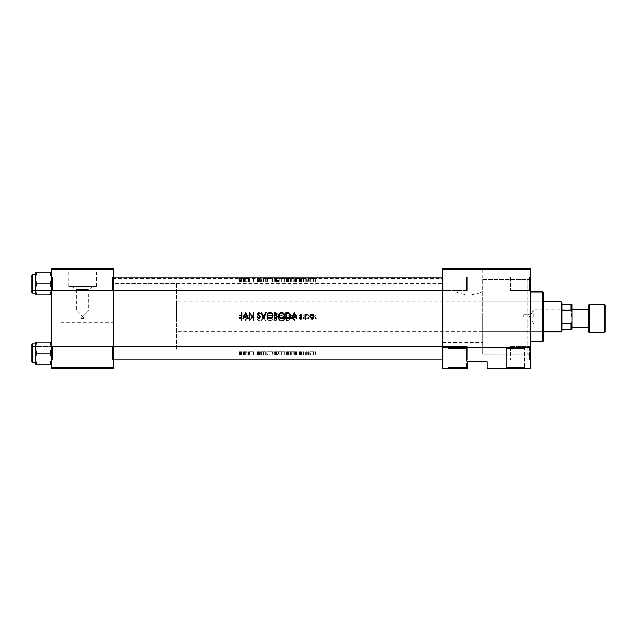 <?xml version="1.0" encoding="UTF-8"?>
<svg xmlns="http://www.w3.org/2000/svg" width="637" height="637" viewBox="0 0 637 637"><rect width="100%" height="100%" fill="white"/><g stroke="black" fill="none" stroke-linecap="round" stroke-linejoin="round"><path stroke-width="0.48" stroke-dasharray="3.19 2.39" d="M272.198 278.616L267.787 278.616M277.151 281.944L277.151 278.616L274.77 278.632L274.77 281.944L277.151 281.944L274.77 281.944L276.705 281.944L274.77 281.944L274.77 278.783L277.151 278.616L274.77 278.616M283.831 278.616L279.42 278.616M289.851 278.616L286.403 278.616M313.555 278.616L310.323 278.616M466.395 348.415L467.224 347.579L447.285 347.579L467.224 347.579L447.285 347.579L467.224 347.579L466.395 348.415L448.114 348.415L447.285 347.579L448.114 348.415L466.395 348.415L448.114 348.415L466.395 348.415L466.395 367.525L467.224 368.353L447.285 368.353L467.224 368.353L447.285 368.353L467.224 368.353L466.395 367.525L448.114 367.525L447.285 368.353L448.114 367.525L448.114 348.415L448.114 367.525L466.395 367.525L448.114 367.525L466.395 367.525L466.395 348.415M524.554 348.415L525.39 347.579L505.444 347.579L525.39 347.579L505.444 347.579L525.39 347.579L524.554 348.415L506.28 348.415L505.444 347.579L506.28 348.415L524.554 348.415L506.28 348.415L524.554 348.415L524.554 367.525L525.39 368.353L505.444 368.353L525.39 368.353L505.444 368.353L525.39 368.353L524.554 367.525L506.28 367.525L505.444 368.353L506.28 367.525L506.28 348.415L506.28 367.525L524.554 367.525L506.28 367.525L524.554 367.525L524.554 348.415M113.275 322.656L113.275 311.023L113.275 322.656L60.101 322.656L60.101 311.023L76.719 311.023L82.531 316.836L76.719 311.023L76.719 289.556L88.352 289.556L93.567 286.594L71.495 286.594L93.567 286.594M113.275 311.023L88.352 311.023L82.531 316.836L84.195 318.5L80.875 318.5L84.195 318.5L82.531 316.836L88.352 311.023L88.352 289.556L76.719 289.556L71.495 286.594M96.378 286.594L68.692 286.594L96.378 286.594L96.378 268.981L68.692 268.981L96.378 268.981M68.692 286.594L68.692 268.981M102.477 268.981L62.593 268.981L102.477 268.647M442.301 291.085L442.301 342.595L442.301 291.085L455.049 291.085C455.789 292.232 460.209 293.569 468.291 295.106C476.492 293.999 481.285 292.662 482.679 291.109L482.679 354.228L482.679 291.109C481.277 292.662 476.492 293.991 468.314 295.106C460.201 293.569 455.781 292.232 455.049 291.085L455.049 268.981L482.727 268.981L455.049 268.981M530.374 354.228L530.374 314.758L530.374 354.228L482.679 354.228L482.679 316.836L482.679 354.228L527.882 354.228L530.374 356.72L530.374 276.96L527.882 279.452L527.882 354.228L527.882 279.452L482.727 279.452L482.727 268.981M488.826 268.981L448.95 268.981L488.826 268.647M529.538 359.794L530.374 360.622L530.374 345.668L530.374 360.622L530.374 345.668L530.374 360.622L529.538 359.794L529.538 346.504L530.374 345.668L529.538 346.504L529.538 359.794L529.538 346.504L529.538 359.794L510.428 359.794L529.538 359.794M529.538 290.496L530.374 291.332L530.374 276.378L530.374 291.332L530.374 276.378L530.374 291.332L529.538 290.496L529.538 277.206L530.374 276.378L529.538 277.206L529.538 290.496L529.538 277.206L529.538 290.496L510.428 290.496L529.538 290.496M510.428 277.206L529.538 277.206L510.428 277.206L510.428 290.496L510.428 277.206M510.428 346.504L529.538 346.504L510.428 346.504L510.428 359.794L510.428 346.504M51.788 294.82L51.788 289.333L50.092 283.855L51.788 278.369L51.788 294.82L50.092 294.82L51.788 289.333L51.788 294.82L51.788 276.378L52.624 277.206L112.446 277.206L113.275 276.378L112.446 277.206L52.624 277.206L51.788 276.378L51.788 291.332L52.624 290.496L52.624 277.206L52.624 290.496L52.624 277.206L52.624 290.496L112.446 290.496L112.446 277.206L112.446 290.496L112.446 277.206L112.446 290.496L113.275 291.332L113.275 276.378L113.275 291.332L113.275 276.378L113.275 291.332L112.446 290.496L52.624 290.496L51.788 291.332L51.788 276.378L51.788 291.332L51.788 276.378L51.788 291.332L51.788 278.369L50.092 283.855L51.788 278.369L50.092 272.883L51.788 278.369L51.788 272.883L36.866 272.883L35.17 278.369L35.17 283.855L35.17 274.714L35.17 292.996L35.17 283.855L35.17 289.333L36.866 283.855L35.17 278.369L36.866 272.883L35.17 272.883L36.866 272.883L35.17 278.369L36.866 283.855L35.17 289.333L36.866 294.82L35.17 289.333L35.17 272.883L51.788 272.883L51.788 289.333L50.092 294.82L35.17 294.82L36.866 294.82L35.17 294.82L35.17 289.333L35.17 294.82L35.17 289.333L36.866 294.82L51.788 294.82L50.092 294.82L51.788 289.333L50.092 283.855L36.866 283.855L35.17 289.333L35.17 272.883L35.17 278.369L36.866 283.855L50.092 283.855L51.788 289.333L51.788 283.855L51.788 291.332L51.788 276.378L51.788 283.855L51.788 278.369L50.092 272.883L36.866 272.883M50.092 342.18L51.788 347.667L50.092 353.145L51.788 347.667L51.788 353.145L51.788 345.668L52.624 346.504L112.446 346.504L113.275 345.668L112.446 346.504L52.624 346.504L51.788 345.668L51.788 360.622L52.624 359.794L52.624 346.504L52.624 359.794L52.624 346.504L52.624 359.794L112.446 359.794L112.446 346.504L112.446 359.794L112.446 346.504L112.446 359.794L113.275 360.622L113.275 345.668L113.275 360.622L113.275 345.668L113.275 360.622L112.446 359.794L52.624 359.794L51.788 360.622L51.788 345.668L51.788 360.622L51.788 345.668L51.788 360.622L51.788 353.145L51.788 358.631L50.092 353.145L36.866 353.145L35.17 358.631L35.17 353.145L35.17 362.286L35.17 344.004L35.17 353.145L35.17 347.667L36.866 353.145L35.17 358.631L36.866 364.117L35.17 364.117L36.866 364.117L35.17 358.631L35.17 364.117L50.092 364.117L51.788 358.631L51.788 364.117L50.092 364.117L51.788 358.631L51.788 347.667L50.092 342.18L36.866 342.18L35.17 347.667L35.17 342.18L36.866 342.18L35.17 347.667L36.866 353.145L35.17 347.667L36.866 342.18L35.17 342.18L51.788 342.18L51.788 360.622L51.788 353.145L51.788 358.631L50.092 353.145L51.788 347.667L51.788 342.18L50.092 342.18L51.788 342.18L51.788 347.667L50.092 342.18L36.866 342.18M443.129 346.504L442.301 345.668L442.301 360.622L442.301 345.668L442.301 360.622L442.301 345.668L443.129 346.504L443.129 359.794L442.301 360.622L443.129 359.794L443.129 346.504L443.129 359.794L443.129 346.504L467.224 346.504L443.129 346.504M443.129 277.206L442.301 276.378L442.301 291.332L442.301 276.378L442.301 291.332L442.301 276.378L443.129 277.206L443.129 290.496L442.301 291.332L443.129 290.496L443.129 277.206L443.129 290.496L443.129 277.206L467.224 277.206L443.129 277.206M467.224 359.794L443.129 359.794L467.224 359.794L467.224 346.504L467.224 359.794M467.224 290.496L443.129 290.496L467.224 290.496L467.224 277.206L467.224 290.496M442.301 342.595L482.679 342.595M442.301 283.6L442.301 350.071L442.301 283.6L113.275 283.6L113.275 350.071L113.275 283.6L113.275 350.071L113.275 283.6L176.425 283.6L176.425 350.071L176.425 283.6M442.301 350.071L176.425 350.071M82.531 316.836L80.875 318.5L82.531 316.836M248.446 315.18L245.691 320.992L242.928 315.18L243.501 315.18L244.385 317.043L247.021 317.043L247.881 315.18L248.446 315.18L247.881 315.18L247.021 317.043L244.385 317.043L243.501 315.18L242.928 315.18L245.691 320.992L248.446 315.18M273.05 318.086C272.891 319.973 271.856 320.992 269.961 321.144C268.105 320.96 267.102 319.933 266.935 318.062C267.11 316.199 268.137 315.188 270.008 315.028C271.872 315.196 272.883 316.215 273.05 318.086C272.883 316.215 271.872 315.196 270.008 315.028C268.137 315.188 267.118 316.199 266.935 318.062C267.094 319.925 268.105 320.952 269.961 321.144C271.848 320.992 272.883 319.973 273.05 318.086M276.554 318.317L277.23 319.551L275.383 320.992L274.244 320.992L274.244 315.18L275.821 315.18L277.676 316.828L276.554 318.317L277.676 316.828L275.821 315.18L274.244 315.18L274.244 320.992L275.383 320.992L277.23 319.551L276.554 318.317M314.137 317.29L313.555 318.803L311.939 319.503L310.323 318.795L309.741 317.29L311.939 315.1L314.137 317.29L311.939 315.1L309.741 317.29L310.323 318.795L311.939 319.503L313.555 318.803L314.137 317.29M315.745 316.071L315.259 315.586L315.745 315.1L316.223 315.586L315.745 316.071L316.223 315.586L315.745 315.1L315.259 315.586L315.745 316.071M300.672 317.154L301.46 316.31L300.712 315.626L299.868 316.071L299.525 315.681L300.736 315.1L301.986 316.326L300.266 318.404L301.906 318.898L300.823 319.503L299.748 318.389L299.939 317.728L300.672 317.154L299.748 318.389L300.823 319.503L301.906 318.898L300.266 318.404L301.986 316.326L300.736 315.1L299.525 315.681L299.868 316.071L300.712 315.626L301.46 316.31L300.672 317.154M296.914 315.18L294.151 320.992L291.396 315.18L291.969 315.18L292.853 317.043L295.488 317.043L296.348 315.18L296.914 315.18L296.348 315.18L295.488 317.043L292.853 317.043L291.969 315.18L291.396 315.18L294.151 320.992L296.914 315.18M308.212 355.048L308.698 355.04L308.212 355.048L308.212 351.735L308.698 351.735L308.698 355.04M315.745 355.048L315.259 355.04L316.223 355.04L315.745 355.048L315.745 351.735L316.223 351.735L316.223 355.04M303.586 355.048L304.072 355.04L303.586 355.048L303.586 351.735L304.072 351.735L304.072 355.04M241.359 317.122L240.555 315.626L239.432 316.143L239.122 315.697L240.531 315.028L241.885 317.067L241.885 320.992L241.359 320.992L241.359 317.122L241.359 320.992L241.885 320.992L241.885 317.067L240.531 315.028L239.122 315.697L239.432 316.143L240.555 315.626L241.359 317.122M303.586 316.071L303.101 315.586L303.586 315.1L304.072 315.586L303.586 316.071L304.072 315.586L303.586 315.1L303.101 315.586L303.586 316.071M305.641 316.605L305.728 318.062L307.13 319.352L305.641 318.803L305.641 319.424L305.115 319.424L305.115 315.18L305.641 315.18L305.641 316.605L305.641 315.18L305.115 315.18L305.115 319.424L305.641 319.424L305.641 318.803L307.13 319.352L305.728 318.062L305.641 316.605M308.212 316.071L307.727 315.586L308.212 315.1L308.698 315.586L308.212 316.071L308.698 315.586L308.212 315.1L307.727 315.586L308.212 316.071M285.878 320.992L285.878 315.18L287.677 315.18C289.548 315.188 290.536 316.135 290.647 318.014L288.895 320.785L285.878 320.992L288.895 320.785L290.647 318.014C290.544 316.143 289.548 315.196 287.677 315.18L285.878 315.18L285.878 320.992M284.683 318.086C284.516 319.973 283.489 320.992 281.594 321.144C279.739 320.96 278.727 319.933 278.568 318.062C278.743 316.199 279.77 315.188 281.634 315.028C283.505 315.196 284.516 316.215 284.683 318.086C284.516 316.215 283.505 315.196 281.634 315.028C279.77 315.188 278.751 316.199 278.568 318.062C278.727 319.925 279.731 320.952 281.594 321.144C283.481 320.992 284.516 319.973 284.683 318.086M265.557 320.992L263.622 316.406L261.68 320.992L261.122 320.992L263.583 315.18L266.115 320.992L265.557 320.992L266.115 320.992L263.654 315.18L261.122 320.992L261.68 320.992L263.622 316.406L265.557 320.992M260.374 316.605L257.842 319.806L258.694 320.546L259.832 319.798L260.302 320.156L258.749 321.144L257.316 319.782L259.856 316.613L258.718 315.626L257.436 316.597L256.95 316.302L258.718 315.028L260.374 316.605L258.718 315.028L256.95 316.302L257.436 316.597L258.718 315.626L259.856 316.613L257.316 319.782L258.749 321.144L260.302 320.156L259.832 319.798L258.694 320.546L257.842 319.806L260.374 316.605M253.813 315.18L253.813 320.992L253.295 320.992L253.295 316.414L249.338 320.992L249.338 315.18L249.863 315.18L249.863 319.742L253.813 315.18L249.863 319.742L249.863 315.18L249.338 315.18L249.338 320.992L253.295 316.414L253.295 320.992L253.813 320.992L253.813 315.18M442.301 278.616L442.301 355.056L442.301 278.616L113.275 278.616L113.275 355.056L113.275 278.616M442.301 355.056L314.097 355.056M309.781 355.056L305.641 355.056L307.13 354.976L305.641 355.056L305.641 351.735L305.641 354.968L305.115 354.968L305.641 354.968M305.115 355.056L301.874 355.056M301.182 355.056L296.149 355.056M295.576 355.056L292.757 355.056M292.184 355.056L290.448 355.056M285.878 355.056L284.436 355.056M278.815 355.056L274.244 355.056L277.676 355.056L277.676 351.735L275.821 351.735L275.821 355.024M274.244 355.056L272.803 355.056M267.182 355.056L264.363 355.056M262.882 355.056L256.95 355.056L260.374 355.056L260.374 351.735L258.718 351.735L258.718 355.016M259.824 355.056L253.813 355.056M252.3 355.056L249.863 355.056M249.338 355.056L247.682 355.056M247.108 355.056L244.29 355.056M243.716 355.056L239.122 355.04L241.885 355.056L241.885 351.735L241.885 354.833M241.359 354.833L241.359 351.735L241.885 351.735L240.531 351.735L241.359 351.735L241.359 355.056L113.275 355.056M241.359 278.847L241.359 281.944L240.531 281.944L241.359 281.944L241.359 278.616L240.555 278.64L241.885 278.616L241.885 281.944L241.885 278.847M305.641 278.672L305.641 281.944L305.641 278.672M309.781 278.616L314.097 278.616M305.641 278.656L305.641 281.944L307.13 281.944L305.115 281.944L305.641 281.944L305.641 278.616L305.115 278.616M301.182 278.616L301.874 278.616M295.576 278.616L296.149 278.616M292.184 278.616L292.757 278.616M285.878 278.616L290.448 278.616M278.815 278.616L284.436 278.616M277.676 281.944L274.244 281.944L277.676 281.944L277.676 278.616L274.244 278.616M267.182 278.616L272.803 278.616M262.882 278.616L264.363 278.616M260.374 281.944L256.95 281.944L260.374 281.944L260.374 278.616L256.95 278.624L259.824 278.616M252.3 278.616L253.813 278.616M249.338 278.616L249.863 278.616M247.108 278.616L247.682 278.616M243.716 278.616L244.29 278.616M239.122 278.632L240.531 278.664L239.122 278.632L239.432 281.944L239.432 278.624M308.212 278.624L308.698 278.64L308.212 278.624L308.212 281.944L308.698 281.944L308.698 278.64M303.586 278.624L304.072 278.64L303.586 278.624L303.586 281.944L304.072 281.944L304.072 278.64M315.745 278.624L315.259 278.64L316.223 278.64L315.745 278.624L315.745 281.944L316.223 281.944L316.223 278.64M253.295 354.833L253.295 351.735L253.813 351.735L249.338 351.735L253.295 351.735L252.937 355.056M253.295 278.847L253.295 281.944L253.813 281.944L249.338 281.944L253.295 281.944L252.937 278.616M487.17 368.353L530.374 368.353L530.374 347.579L442.301 347.579L530.374 347.579L530.374 268.647L442.301 268.647L442.301 368.353L467.224 368.353L467.224 361.705L487.17 361.705L487.17 368.353M442.301 269.475L530.374 269.475M60.101 311.023L60.101 322.656M51.788 368.353L113.275 368.353L113.275 367.525L51.788 367.525L51.788 368.353M113.275 269.475L113.275 268.647L51.788 268.647L51.788 269.475L113.275 269.475L113.275 367.525M51.788 269.475L51.788 367.525M530.374 276.96L530.374 356.72M84.195 318.5L80.875 318.5L84.195 318.5M442.301 347.579L530.374 347.579M315.259 318.086L315.745 317.608L316.223 318.086L315.745 318.572L315.259 318.086L315.745 317.608L316.223 318.086L315.745 318.572L315.259 318.086M315.745 317.608L316.223 318.086L315.745 318.572L316.223 318.086M312.783 318.428L311.939 318.572L309.901 317.234L309.741 316.39L310.323 314.877L312.831 314.352M311.485 314.216L311.939 314.176M314.137 316.39L313.691 317.72M313.5 317.943L312.791 318.42M312.265 318.022L312.902 317.767M310.259 316.39L311.939 318.054M307.727 318.086L308.212 317.608L308.698 318.086L308.212 318.572L307.727 318.086L308.212 317.608L308.698 318.086L308.212 318.572L307.727 318.086L308.212 317.608M308.698 318.086L308.212 318.572L308.698 318.086M306.572 314.694L305.728 315.61L305.641 318.5L305.115 318.5L305.115 314.248L305.879 314.559M305.641 314.877L306.676 314.176L307.13 314.32L306.843 314.774M306.508 314.192L307.13 314.32M305.728 315.61L305.641 317.075M303.101 318.086L303.586 317.608L304.072 318.086L303.586 318.572L303.101 318.086L303.586 317.608L304.072 318.086L303.586 318.572L303.101 318.086L303.586 318.572L304.072 318.086L303.586 318.572M303.586 317.608L304.072 318.086L303.586 317.608M300.823 314.176L301.906 314.782L300.823 314.176L301.906 314.782L300.823 314.694M301.022 316.095L301.962 317.592M301.89 317.823L301.62 318.229M301.213 318.492L300.393 318.54M299.525 317.998L300.736 318.572L299.525 317.998L299.868 317.608L300.712 318.054L301.46 317.369L299.748 315.291M300.712 318.054L301.46 317.369M301.317 316.963L300.672 316.525M294.151 312.687L296.914 318.5L296.348 318.5L295.488 316.637L292.853 316.637L291.969 318.5L291.396 318.5L294.151 312.687M295.21 316.04L294.183 313.818L293.131 316.04L295.21 316.04M288.29 318.468L285.878 318.5L285.878 312.687L288.895 312.894L290.042 313.715M290.623 315.227L290.615 316.191M290.074 317.529L289.684 317.943M289.437 318.118L288.967 318.333M286.809 313.277L286.403 313.277L286.403 317.903L287.064 317.903M288.179 313.356L287.582 313.3M287.9 317.879L288.338 317.839M278.592 315.968L278.584 315.315M278.624 315.012L278.91 314.176M280.161 312.894L280.885 312.616M281.291 312.552L282.207 312.584M283.791 313.412L284.635 314.997M284.667 315.283L282.804 318.428M282.231 318.596L279.054 317.274M278.799 316.788L278.624 316.199M283.64 314.081L282.772 313.396M282.111 318.006L283.385 317.385M280.535 313.372L280.097 313.627M279.882 313.802L279.532 314.2M279.508 314.224L279.117 315.275M276.171 318.476L274.244 318.5L274.244 312.687L276.139 312.751M276.291 312.799L276.96 313.277M277.191 313.794L277.191 314.495M276.84 315.132L277.23 314.129L276.554 315.363L277.676 316.852L277.533 317.529M276.808 318.285L276.339 318.452M275.479 313.277L274.77 313.277L275.12 315.148M275.534 315.132L275.932 315.068M277.151 316.852L276.203 315.809L274.77 315.745L274.77 317.903L275.51 317.903M275.94 317.887L274.77 317.935L276.203 317.863L277.151 316.836L276.203 317.863M266.959 315.968L266.951 315.315M266.991 315.012L267.158 314.439M268.535 312.894L269.252 312.616M269.658 312.552L270.574 312.584M272.158 313.412L273.002 314.997M273.042 315.283L272.166 317.759M270.606 318.596L267.421 317.274M267.166 316.788L266.991 316.199M272.007 314.081L271.139 313.396M270.478 318.006L271.784 317.353M271.951 317.186L272.286 316.685M268.902 313.372L268.464 313.627M268.249 313.802L267.898 314.2M267.882 314.224L267.484 315.275M263.583 318.5L261.122 312.687L261.68 312.687L263.622 317.266L265.557 312.687L266.115 312.687L263.583 318.5M260.342 316.772L258.718 318.651L258.16 318.564M257.356 317.998L256.95 317.377L257.436 317.083M257.667 317.433L258.073 317.839M258.718 318.054L259.856 317.067L257.643 314.782L257.348 313.611M258.598 315.57L257.316 313.89M260.159 313.324L259.832 313.874L258.694 313.133L257.842 313.866L259.004 315.196M257.842 313.866L258.224 314.622M259.331 318.54L258.718 318.651M249.863 318.5L249.338 318.5L249.338 312.687L253.295 317.258L253.295 312.687L253.813 312.687L253.813 318.5L249.863 313.93L249.863 318.5M245.691 312.687L248.446 318.5L247.881 318.5L247.021 316.637L244.385 316.637L243.501 318.5L242.928 318.5L245.691 312.687M246.742 316.04L245.715 313.818L244.664 316.04L246.742 316.04M241.359 316.549L241.359 312.687L241.885 312.687L241.861 317.314M241.781 317.775L241.296 318.436M240.882 318.611L240.324 318.635M240.133 318.596L239.122 317.974L239.432 317.529L240.173 317.967M239.432 281.944L240.555 281.944L240.531 278.664L240.555 281.944L239.122 281.944M240.173 281.944L240.173 278.632M315.259 351.735L315.745 351.735L315.259 351.735L315.259 355.04M316.223 351.735L315.745 351.735L315.745 355.016M310.323 351.735L311.939 351.735L309.741 351.735L310.323 351.735L310.323 355.008M311.939 355.04L310.259 355.056L313.619 355.056L311.939 355.04L311.939 351.735L311.939 355L311.939 351.735L310.259 351.735L314.137 351.735L311.939 351.735L311.939 354.968M313.555 351.735L313.555 355.008M314.137 351.735L314.137 355.056M309.741 351.735L309.741 355.056M313.619 351.735L313.619 355.056L310.259 355.056L310.259 351.735M307.727 351.735L308.212 351.735L307.727 351.735L307.727 355.04M308.698 351.735L308.212 351.735L308.212 355.016M305.115 354.968L305.115 351.735L305.641 351.735L305.115 351.735L305.115 355.024M306.676 351.735L305.641 351.735L305.641 355.008L305.641 351.735L306.676 351.735L306.676 354.968M307.13 351.735L307.13 354.976M306.843 351.735L306.843 355M306.572 351.735L306.572 355M305.728 351.735L305.728 355.04M303.101 351.735L303.586 351.735L303.101 351.735L303.101 355.04M304.072 351.735L303.586 351.735L303.586 355.016M300.823 355L300.823 351.735L300.266 351.735L301.986 351.735L299.525 351.735L301.906 351.735L300.823 351.735L300.823 354.968M301.906 351.735L301.906 355M301.556 351.735L301.556 355.024M300.266 351.735L300.266 355.024M300.417 351.735L300.417 355.04M301.787 351.735L301.787 355.056M301.986 351.735L301.986 355.056M300.736 351.735L300.736 355.016M299.525 351.735L299.525 355.04M299.868 351.735L299.868 355.048M300.712 351.735L300.712 355.04M301.46 351.735L301.46 355.056M301.317 351.735L301.317 355.056M300.672 351.735L300.672 355.056M299.939 351.735L299.939 355.048M299.748 351.735L299.748 355.024M294.151 351.735L296.914 351.735L291.396 351.735L294.151 351.735L294.151 354.833M294.23 351.735L294.23 354.833M296.914 351.735L296.914 355.024M296.348 351.735L296.348 355.024M295.488 351.735L295.488 355.056M292.853 351.735L292.853 355.056M291.969 351.735L291.969 355.024M291.396 351.735L291.396 355.024M294.183 354.936L293.131 355.048L294.183 354.936L294.183 351.735L293.131 351.735L293.131 355.048M293.131 351.735L295.21 351.735L295.21 355.048M295.21 351.735L294.183 351.735M285.878 354.833L285.878 351.735L290.647 351.735L285.878 351.735L285.878 355.024M288.895 351.735L288.895 354.857M290.647 351.735L290.647 355.04M288.593 351.735L286.403 351.735L286.403 355.056L290.13 355.04L286.403 355.056L290.13 355.04L290.13 351.735L288.593 351.735L288.593 354.905M288.728 355.048L288.728 351.735L286.403 351.735L286.403 354.889M288.728 351.735L290.13 351.735M278.568 351.735L284.683 351.735L278.568 351.735L278.568 355.04M281.594 351.735L281.594 354.817M284.683 351.735L284.683 355.04M281.618 354.881L279.094 355.04L281.618 354.881L281.618 351.735L279.094 351.735L284.166 351.735L281.618 351.735L281.634 355.016M284.166 351.735L283.831 355.056L279.094 355.04L279.094 351.735M281.618 351.735L281.618 355.04M275.821 351.735L274.244 351.735L274.244 355.024M277.23 354.96L277.23 351.735L274.244 351.735L274.244 354.833M277.23 351.735L276.554 351.735L276.554 355.032M276.554 351.735L277.676 351.735M274.77 354.889L276.705 354.96L274.77 355.024L274.77 351.735L274.77 355.024M275.479 351.735L276.705 351.735L275.479 351.735L275.479 354.889M276.705 351.735L276.705 354.96M275.112 355.04L277.151 355.056L274.77 355.04L274.77 351.735L274.77 355.04L274.77 351.735L277.151 351.735L275.112 351.735L275.12 355.024M276.203 351.735L276.203 355.048M277.151 351.735L277.151 355.056L274.77 355.04M275.51 351.735L275.51 355.04M266.935 351.735L273.05 351.735L266.935 351.735L266.935 355.04M269.984 354.881L267.46 355.04L269.984 354.881L269.984 351.735L267.46 351.735L272.532 351.735L269.984 351.735L269.961 354.817M273.05 351.735L273.05 355.04M270.008 351.735L270.008 355.016M272.532 351.735L272.198 355.056L267.46 355.04L267.46 351.735M269.984 351.735L269.984 355.04M261.122 351.735L263.622 351.735L261.122 351.735L261.122 354.833M263.583 351.735L263.583 355.024M261.68 351.735L261.68 354.833M263.654 355.024L263.654 351.735L266.115 351.735L263.654 351.735L263.622 355.056M265.557 351.735L265.557 354.833M266.115 351.735L266.115 354.833M256.95 351.735L258.718 351.735L256.95 351.735L256.95 355.056M257.436 351.735L257.436 355.056M258.694 354.881L258.694 351.735L259.856 351.735L257.316 351.735L260.302 351.735L258.694 351.735L258.718 355.04M259.856 351.735L259.856 355.056M259.649 351.735L259.649 355.056M257.643 351.735L257.643 355M257.316 351.735L257.316 354.944M258.749 351.735L258.749 354.817M260.302 351.735L260.302 354.913M259.832 351.735L259.832 354.944M258.694 351.735L257.842 351.735L257.842 354.944M257.842 351.735L258.224 354.992M258.224 351.735L259.004 351.735L259.004 355.024M259.004 351.735L260.374 351.735M249.449 351.735L249.449 354.833M253.693 351.735L253.693 355.024M245.691 351.735L242.928 351.735L245.691 351.735L245.691 354.833M245.763 351.735L245.763 354.833M248.446 351.735L248.446 355.024M247.881 351.735L247.881 355.024M247.021 351.735L247.021 355.056M244.385 351.735L244.385 355.056M243.501 351.735L243.501 355.024M242.928 351.735L242.928 355.024M245.715 354.936L244.664 355.048L245.715 354.936L245.715 351.735L244.664 351.735L244.664 355.048M244.664 351.735L246.742 351.735L246.742 355.048M246.742 351.735L245.715 351.735M294.151 281.944L296.914 281.944L291.396 281.944L294.151 281.944L294.151 278.847M294.23 281.944L294.23 278.847M296.914 281.944L296.914 278.656M296.348 281.944L296.348 278.656M295.488 281.944L295.488 278.616M292.853 281.944L292.853 278.616M291.969 281.944L291.969 278.656M291.396 281.944L291.396 278.656M294.183 278.735L293.131 278.624L294.183 278.735L294.183 281.944L293.131 281.944L293.131 278.624M293.131 281.944L295.21 281.944L295.21 278.624M295.21 281.944L294.183 281.944M300.823 278.68L300.823 281.944L300.266 281.944L301.986 281.944L299.525 281.944L301.906 281.944L300.823 281.944L300.823 278.711M301.906 281.944L301.906 278.672M301.556 281.944L301.556 278.656M300.266 281.944L300.266 278.648M300.417 281.944L300.417 278.64M301.787 281.944L301.787 278.616M301.986 281.944L301.986 278.624M300.736 281.944L300.736 278.656M299.525 281.944L299.525 278.64M299.868 281.944L299.868 278.624M300.712 281.944L300.712 278.64M301.46 281.944L301.46 278.624M301.317 281.944L301.317 278.616M300.672 281.944L300.672 278.616M299.939 281.944L299.939 278.632M299.748 281.944L299.748 278.648M303.101 281.944L303.586 281.944L303.101 281.944L303.101 278.64M304.072 281.944L303.586 281.944L303.586 278.656M306.676 281.944L306.676 278.711M307.13 281.944L307.13 278.703M306.843 281.944L306.843 278.672M306.572 281.944L306.572 278.68M305.728 281.944L305.728 278.64M315.259 281.944L315.745 281.944L315.259 281.944L315.259 278.64M316.223 281.944L315.745 281.944L315.745 278.656M310.323 281.944L311.939 281.944L309.741 281.944L310.323 281.944L310.323 278.672M311.939 278.68L311.939 281.944L311.939 278.64L311.939 281.944L310.259 281.944L314.137 281.944L311.939 281.944L311.939 278.711M313.555 281.944L313.555 278.672M314.137 281.944L314.137 278.624M309.741 281.944L309.741 278.624M313.619 281.944L313.619 278.624M310.259 281.944L310.259 278.624M307.727 281.944L308.212 281.944L307.727 281.944L307.727 278.64M308.698 281.944L308.212 281.944L308.212 278.656M285.878 278.847L285.878 281.944L290.647 281.944L285.878 281.944L285.878 278.656M288.895 281.944L288.895 278.823M290.647 281.944L290.647 278.64M286.403 278.632L286.403 281.944L290.13 281.944L286.403 281.944L286.403 278.783M288.593 281.944L288.593 278.767M290.13 281.944L290.13 278.64M288.728 281.944L288.728 278.632M278.568 281.944L284.683 281.944L278.568 281.944L278.568 278.64M281.594 281.944L281.594 278.863M284.683 281.944L284.683 278.64M281.618 281.944L284.166 281.944L281.618 281.944L281.618 278.799M284.166 281.944L284.166 278.64M279.094 281.944L279.094 278.64M277.23 281.944L277.23 278.711M276.554 281.944L276.554 278.648M275.821 281.944L275.821 278.656M275.479 281.944L275.479 278.783M276.705 281.944L276.705 278.711M276.203 281.944L276.203 278.632M275.51 281.944L275.51 278.632M266.935 281.944L273.05 281.944L266.935 281.944L266.935 278.64M269.984 278.799L269.984 281.944L267.46 281.944L272.532 281.944L269.984 281.944L269.961 278.863M273.05 281.944L273.05 278.64M270.008 281.944L270.008 278.664M272.532 281.944L272.532 278.64M269.984 281.944L269.984 278.64M267.46 281.944L267.46 278.64M261.122 281.944L263.622 281.944L261.122 281.944L261.122 278.847M263.583 281.944L263.583 278.656M261.68 281.944L261.68 278.847M263.654 278.656L263.654 281.944L266.115 281.944L263.654 281.944L263.622 278.624M265.557 281.944L265.557 278.847M266.115 281.944L266.115 278.847M258.718 281.944L258.694 278.799M256.95 281.944L256.95 278.624M257.436 281.944L257.436 278.616M259.856 281.944L259.856 278.616M259.649 281.944L259.649 278.616M257.643 281.944L257.643 278.672M257.316 281.944L257.316 278.735M258.749 281.944L258.749 278.863M260.302 281.944L260.302 278.759M259.832 281.944L259.832 278.735M257.842 281.944L257.842 278.735M258.224 281.944L258.224 278.68M259.004 281.944L259.004 278.656M249.449 281.944L249.449 278.847M253.693 281.944L253.693 278.656M245.691 281.944L242.928 281.944L245.691 281.944L245.691 278.847M245.763 281.944L245.763 278.847M248.446 281.944L248.446 278.656M247.881 281.944L247.881 278.656M247.021 281.944L247.021 278.616M244.385 281.944L244.385 278.616M243.501 281.944L243.501 278.656M242.928 281.944L242.928 278.656M245.715 278.735L244.664 278.624L245.715 278.735L245.715 281.944L244.664 281.944L244.664 278.624M244.664 281.944L246.742 281.944L246.742 278.624M246.742 281.944L245.715 281.944M294.183 319.862L295.21 317.64L294.183 319.862L293.131 317.64L295.21 317.64L293.131 317.64L294.183 319.862M240.555 355.04L240.555 351.735L239.122 351.735L240.555 351.735L240.531 355.016M239.122 351.735L239.122 355.04M239.432 351.735L239.432 355.056M240.173 351.735L240.173 355.04M311.939 318.978L313.619 317.29L311.939 318.978L310.259 317.29L311.939 315.626L313.619 317.29L311.939 315.626L310.259 317.29L311.939 318.978M286.403 315.777L286.403 320.395L286.403 315.777L288.728 315.92L290.13 318.014L288.593 320.236L286.403 320.395L288.593 320.236L290.13 318.014L288.728 315.92L286.403 315.777M281.618 320.546C283.154 320.427 283.998 319.607 284.166 318.086C284.006 319.607 283.154 320.427 281.618 320.546C280.081 320.411 279.245 319.583 279.094 318.062C279.253 316.557 280.089 315.745 281.618 315.626C283.162 315.737 284.014 316.557 284.166 318.086C284.014 316.557 283.162 315.737 281.618 315.626C280.097 315.737 279.253 316.549 279.094 318.062C279.237 319.583 280.081 320.411 281.618 320.546M274.77 320.395L275.479 320.395L274.77 320.395L274.77 318.532L276.705 319.543L275.479 320.395L276.705 319.543L274.77 318.532L274.77 320.395M277.151 316.828L275.51 315.777L277.151 316.828M275.51 315.777L274.77 315.777L275.51 315.777M274.77 315.777L274.77 317.935L274.77 315.777M269.984 320.546C271.521 320.427 272.373 319.607 272.532 318.086C272.373 319.607 271.521 320.427 269.984 320.546C268.448 320.411 267.612 319.583 267.46 318.062C267.62 316.557 268.464 315.745 269.984 315.626C271.529 315.737 272.381 316.557 272.532 318.086C272.381 316.557 271.529 315.737 269.984 315.626C268.464 315.737 267.62 316.549 267.46 318.062C267.604 319.583 268.448 320.411 269.984 320.546M245.715 319.862L246.742 317.64L245.715 319.862L244.664 317.64L246.742 317.64L244.664 317.64L245.715 319.862M523.725 316.836L523.725 314.758L523.725 316.836M543.664 340.93L543.664 292.741M542.835 291.913L542.835 341.766M482.679 316.836L482.679 279.452L482.679 316.836M530.374 316.836L530.374 279.452L530.374 316.836M542.835 316.836L542.835 334.29L542.835 316.836M442.301 290.496L466.395 290.496L466.395 277.206L442.301 277.206L466.395 277.206L467.224 278.035L466.395 277.206L466.395 290.496L467.224 289.668L467.224 278.035L467.224 289.668L467.224 278.035L467.224 289.668L466.395 290.496L32.678 290.496L32.678 277.206L31.85 278.035L32.678 277.206L32.678 290.496L31.85 289.668L31.85 278.035L31.85 289.668L31.85 278.035L31.85 289.668L32.678 290.496L32.678 277.206L113.275 277.206L32.678 277.206L32.678 290.496L113.275 290.496M50.96 353.145L50.96 359.794L50.96 353.145M32.352 344.004L31.85 344.506L31.85 361.792L31.85 345.668L31.85 361.792L32.352 362.286L32.352 344.004L32.352 362.286L32.352 344.004L35.17 344.004L35.17 362.286L35.17 344.004M32.678 353.145L32.678 359.794L32.678 353.145M50.092 364.117L51.788 364.117L51.788 358.631L50.092 364.117L36.866 364.117L35.17 358.631L35.17 347.667L35.17 358.631L36.866 353.145L50.092 353.145L51.788 358.631L51.788 364.117L36.866 364.117M466.395 290.496L466.395 277.206L466.395 290.496M50.092 353.145L36.866 353.145M51.788 364.117L51.788 342.18M35.17 358.631L35.17 364.117L35.17 358.631M35.17 342.18L35.17 347.667L35.17 342.18M113.275 346.504L32.678 346.504L32.678 359.794L31.85 358.965L32.678 359.794L32.678 346.504L31.85 347.332L31.85 358.965L31.85 347.332L31.85 358.965L31.85 347.332L32.678 346.504L32.678 359.794L113.275 359.794L32.678 359.794L32.678 346.504L466.395 346.504L466.395 359.794L466.395 346.504L466.395 359.794L442.301 359.794L466.395 359.794L466.395 346.504L442.301 346.504M467.224 347.332L467.224 358.965L466.395 359.794L467.224 358.965L467.224 347.332L466.395 346.504L467.224 347.332L467.224 358.965L467.224 347.332M50.96 283.855L50.96 277.206L50.96 283.855M31.85 283.855L31.85 275.208L31.85 292.494L31.85 276.378L31.85 292.494L32.352 292.996L32.352 274.714L32.352 292.996L32.352 274.714L31.85 275.208L31.85 283.855M32.678 283.855L32.678 277.206L32.678 283.855M35.17 283.855L35.17 274.714L35.17 283.855M50.092 294.82L36.866 294.82M50.092 283.855L36.866 283.855M50.092 272.883L51.788 272.883L51.788 278.369L51.788 272.883M571.915 316.836L571.915 324.4L571.915 316.836M571.413 316.836L571.413 309.773L571.413 316.836M533.695 316.836L533.695 309.773L533.695 316.836M561.117 301.882L561.117 331.797M561.945 330.961L561.945 302.71M176.425 316.836L176.425 301.882L176.425 316.836M561.945 329.305L571.915 329.305L571.915 304.375L571.086 304.375L571.086 310.195L571.915 312.21M561.945 310.195L571.086 310.195M571.915 321.462L571.086 323.485L571.086 329.305M561.945 323.485L571.086 323.485M561.945 304.375L571.086 304.375M605.15 331.797L605.15 305.203M588.532 305.203L588.532 327.641M571.915 318.5L571.915 309.359L571.915 318.5M305.641 351.735L305.641 355.056M301.022 351.735L301.022 355.048M287.677 351.735L287.677 355.024M286.809 351.735L286.809 354.889M275.383 351.735L275.383 354.833M258.598 351.735L258.598 355.04M301.022 281.944L301.022 278.624M305.641 281.944L305.641 278.616M287.677 281.944L287.677 278.656M286.809 281.944L286.809 278.783M275.383 281.944L275.383 278.847M258.598 281.944L258.598 278.64M604.322 304.375L604.322 332.625M589.36 332.625L589.36 304.375M523.725 314.758L530.374 314.758L523.725 314.758M542.835 299.39L543.664 299.39M482.679 301.882L542.835 301.882M482.679 331.797L542.835 331.797M530.374 279.452L482.679 279.452M542.835 334.29L543.664 334.29M523.725 318.914L530.374 318.914L523.725 318.914M50.96 346.504L51.788 345.668L50.96 346.504L32.678 346.504L31.85 345.668L32.678 346.504L50.96 346.504M50.96 359.794L32.678 359.794L31.85 360.622L32.678 359.794L50.96 359.794L51.788 360.622L50.96 359.794M32.352 362.286L35.17 362.286M50.96 290.496L51.788 291.332L50.96 290.496L32.678 290.496L31.85 291.332L32.678 290.496L50.96 290.496M32.352 274.714L35.17 274.714M32.352 292.996L35.17 292.996M50.96 277.206L32.678 277.206L31.85 276.378L32.678 277.206L50.96 277.206L51.788 276.378L50.96 277.206M571.915 324.4L571.413 323.899L533.695 323.899L529.451 316.836L533.695 309.773L571.413 309.773L571.915 309.279M543.664 331.797L176.425 331.797M543.664 301.882L176.425 301.882"/><path stroke-width="0.96" d="M253.813 318.5L253.813 312.687L253.295 312.687L253.295 317.258L249.338 312.687L249.338 318.5L249.863 318.5L249.863 313.93L253.813 318.5M260.374 317.075L257.842 313.866L258.694 313.133L259.832 313.874L260.302 313.515L258.749 312.536L257.316 313.89L259.856 317.067L258.718 318.054L257.436 317.083L256.95 317.377L258.718 318.651L260.374 317.075L257.842 313.866L258.224 314.622L257.842 313.866L258.694 313.133L259.705 313.715M265.557 312.687L263.622 317.266L261.68 312.687L261.122 312.687L263.583 318.5L266.115 312.687L265.557 312.687M284.683 315.586C284.516 313.707 283.489 312.687 281.594 312.536C279.739 312.719 278.727 313.746 278.568 315.618C278.743 317.473 279.77 318.484 281.634 318.651C283.505 318.476 284.516 317.457 284.683 315.586M285.878 312.687L285.878 318.5L287.677 318.5C289.548 318.484 290.536 317.545 290.647 315.665L288.895 312.894L285.878 312.687M296.914 318.5L294.151 312.687L291.396 318.5L291.969 318.5L292.853 316.637L295.488 316.637L296.348 318.5L296.914 318.5M305.641 317.075L305.728 315.61L307.13 314.32L305.641 314.877L305.641 314.248L305.115 314.248L305.115 318.5L305.641 318.5L305.696 315.801M308.212 317.608L307.727 318.086L308.212 318.572L308.698 318.086L308.212 317.608L308.698 318.086L308.212 318.572L307.727 318.086L308.212 317.608L307.727 318.086M315.745 317.608L315.259 318.086L315.745 318.572L316.223 318.086L315.745 317.608L316.223 318.086L315.745 318.572L315.259 318.086L315.745 317.608L316.223 318.086L315.745 318.572L316.223 318.086M314.105 315.976L313.555 314.877L311.939 314.176L310.323 314.877L309.741 316.39L311.939 318.572L314.137 316.39L313.555 314.877M303.586 318.572L304.072 318.086L303.586 317.608L303.101 318.086L303.586 318.572L304.072 318.086L303.586 317.608L304.072 318.086L303.586 318.572L303.101 318.086L303.586 317.608L304.072 318.086L303.586 318.572L303.101 318.086M300.672 316.525L301.46 317.369L300.712 318.054L299.868 317.608L299.525 317.998L300.736 318.572L301.986 317.345L300.266 315.267L301.906 314.782L300.823 314.176L299.748 315.291L300.672 316.525M276.554 315.363L277.23 314.129L275.383 312.687L274.244 312.687L274.244 318.5L275.821 318.5L277.676 316.852L276.554 315.363L277.23 314.129M273.05 315.586C272.891 313.707 271.856 312.687 269.961 312.536C268.105 312.719 267.102 313.746 266.935 315.618C267.11 317.473 268.137 318.484 270.008 318.651C271.872 318.476 272.883 317.457 273.05 315.586M248.446 318.5L245.691 312.687L242.928 318.5L243.501 318.5L244.385 316.637L247.021 316.637L247.881 318.5L248.446 318.5M241.359 316.549L240.555 318.054L239.432 317.529L239.122 317.974L240.531 318.651L241.885 316.613L241.885 312.687L241.359 312.687L241.359 316.549L240.555 318.054L239.432 317.529L240.173 317.967M530.374 368.353L487.17 368.353L487.17 361.705L467.224 361.705L467.224 368.353L442.301 368.353L442.301 268.647L530.374 268.647L530.374 368.353M51.788 269.475L51.788 268.647L113.275 268.647L113.275 269.475L51.788 269.475L51.788 367.525L113.275 367.525L113.275 368.353L51.788 368.353L51.788 367.525M113.275 269.475L113.275 367.525M530.374 269.475L442.301 269.475M530.374 347.579L442.301 347.579M312.902 317.767L313.619 316.39L311.939 318.054L310.259 316.39L311.939 314.694L313.619 316.39L311.939 314.694L310.577 315.403M311.612 318.022L312.265 318.022M310.378 315.745L310.291 316.716M308.698 318.086L308.212 318.572L308.698 318.086M306.676 314.176L305.641 314.877L307.13 314.32M306.843 314.774L306.405 314.718M306.572 314.694L305.808 315.379M299.748 315.291L301.142 314.232M300.823 314.176L301.906 314.782L300.823 314.176M300.823 314.694L301.556 315.148L300.823 314.694L300.417 315.657L301.986 317.345L301.022 316.095M301.62 318.229L301.213 318.492M300.736 318.572L299.525 317.998M299.868 317.608L300.712 318.054L301.46 317.369L300.712 318.054L299.868 317.608M294.183 313.818L295.21 316.04L293.131 316.04L294.183 313.818M290.225 313.993L290.424 314.391M290.607 316.255L290.456 316.82M290.329 317.115L290.074 317.529M288.967 318.333L288.29 318.468M288.338 317.839L290.13 315.665L288.593 313.444L290.13 315.665L288.728 317.759L286.403 317.903L286.403 313.277L288.179 313.356M287.582 313.3L286.809 313.277M287.064 317.903L287.9 317.879M278.91 314.176L280.161 312.894M280.885 312.616L281.291 312.552M282.812 312.759L283.791 313.412M282.804 318.428L282.231 318.596M279.054 317.274L278.791 316.788M282.103 313.173L281.618 313.133C283.154 313.253 283.998 314.073 284.166 315.586L284.118 315.092M284.078 314.925L283.64 314.081M282.772 313.396L282.342 313.229M283.417 317.353L284.166 315.586C284.014 317.115 283.162 317.943 281.618 318.054L282.111 318.006M281.618 318.054C280.097 317.935 279.253 317.122 279.094 315.618C279.253 317.122 280.089 317.935 281.618 318.054M279.117 315.275L279.094 315.618C279.237 314.097 280.081 313.269 281.618 313.133L281.124 313.181M280.973 313.213L280.535 313.372M276.96 313.277L277.191 313.794M276.339 314.877L276.705 314.137L274.77 315.148L274.77 313.277L276.641 313.794M275.12 315.148L275.534 315.132M276.235 317.847L277.151 316.852L274.77 317.903L274.77 315.745L276.203 315.809L275.112 315.745M277.151 316.852L276.203 315.809L277.055 316.422M275.51 317.903L275.94 317.887M267.285 314.176L268.535 312.894M269.252 312.616L269.658 312.552M271.091 312.727L272.158 313.412M272.166 317.759L270.606 318.596M267.421 317.274L267.166 316.788M270.47 313.173L269.984 313.133C271.521 313.253 272.373 314.073 272.532 315.586L272.485 315.092M272.445 314.925L272.007 314.081M272.485 316.079L272.532 315.586C272.381 317.115 271.529 317.943 269.984 318.054L270.478 318.006M272.286 316.685L272.445 316.255M269.984 318.054C268.464 317.935 267.62 317.122 267.46 315.618C267.62 317.122 268.464 317.935 269.984 318.054L269.499 318.014M267.484 315.275L267.46 315.618C267.604 314.097 268.448 313.269 269.984 313.133L269.491 313.181M269.34 313.213L268.902 313.372M259.832 317.274L257.316 313.89L258.749 312.536L260.302 313.515M259.856 317.067L259.649 316.493M258.917 315.801L257.316 313.89L257.643 314.782M245.715 313.818L246.742 316.04L244.664 316.04L245.715 313.818M241.861 317.314L241.781 317.775M240.531 318.651L239.122 317.974M542.835 291.913L543.664 292.741L543.664 340.93L542.835 341.766L542.835 291.913L530.374 291.913M113.275 277.206L442.301 277.206L113.275 277.206M113.275 290.496L442.301 290.496M51.788 342.18L50.092 342.18L51.788 347.667L50.092 353.145L51.788 358.631L50.092 364.117L36.866 364.117L35.17 358.631L36.866 353.145L35.17 347.667L36.866 342.18L35.17 342.18L35.17 364.117L36.866 364.117M31.85 361.792L31.85 344.506L32.352 344.004L32.352 362.286L31.85 361.792M50.092 342.18L36.866 342.18M50.092 353.145L36.866 353.145M50.092 364.117L51.788 364.117M113.275 359.794L442.301 359.794L113.275 359.794M442.301 346.504L113.275 346.504M35.17 278.369L35.17 289.333L36.866 283.855L35.17 278.369L36.866 272.883L35.17 272.883L35.17 278.369M32.352 292.996L31.85 292.494L31.85 275.208L32.352 274.714L32.352 292.996L35.17 292.996M51.788 272.883L50.092 272.883L51.788 278.369L50.092 283.855L36.866 283.855M50.092 272.883L36.866 272.883M50.092 283.855L51.788 289.333L50.092 294.82L36.866 294.82L35.17 289.333L35.17 294.82L36.866 294.82M50.092 294.82L51.788 294.82M561.117 301.882L561.945 302.71L561.945 330.961L561.117 331.797L561.117 301.882L543.664 301.882M561.945 323.485L571.086 323.485L571.915 321.462L571.915 329.305L571.086 329.305L571.086 323.485M561.945 304.375L571.915 304.375L571.915 321.462M571.915 312.21L571.086 310.195L571.086 304.375M561.945 310.195L571.086 310.195M561.945 329.305L571.086 329.305M605.15 305.203L605.15 331.797L604.322 332.625L604.322 304.375L605.15 305.203M571.915 327.641L588.532 327.641L588.532 331.797L588.532 305.203L589.36 304.375L589.36 332.625L604.322 332.625M542.835 341.766L530.374 341.766M32.352 362.286L35.17 362.286M32.352 344.004L35.17 344.004M32.352 274.714L35.17 274.714M561.117 331.797L543.664 331.797M571.915 309.359L588.532 309.359M589.36 304.375L604.322 304.375M589.36 332.625L588.532 331.797"/></g></svg>
